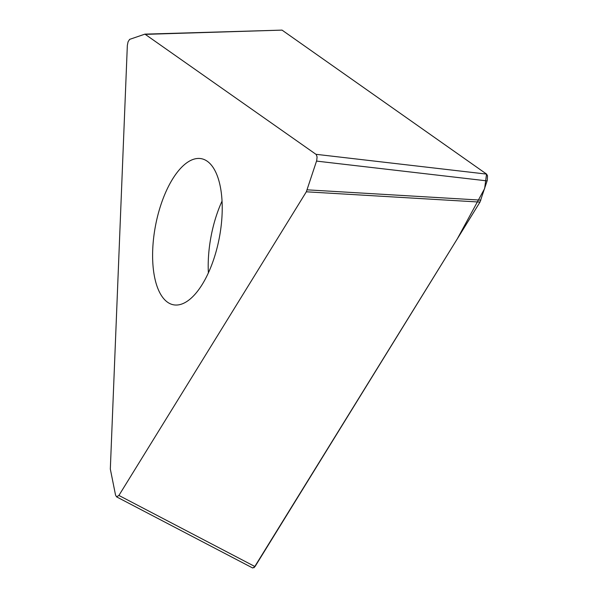 <?xml version="1.0" encoding="UTF-8"?>
<svg xmlns="http://www.w3.org/2000/svg" width="598" height="598" viewBox="0 0 598 598"><rect width="100%" height="100%" fill="white"/><g stroke="black" fill="none" stroke-linecap="round" stroke-linejoin="round"><path stroke-width="0.9" d="M479.992 202.094L306.333 191.801L118.905 495.45L255.01 566.59L479.992 202.094L487.295 180.319L487.505 175.745L486.593 174.108L282.039 30.117L144.925 34.138L129.602 39.386L128.054 41.838L127.337 45.463L110.324 469.071L115.541 495.069L116.558 496.848L118.905 495.45M306.333 191.801L316.723 160.518L317.082 156.96L316.252 154.516L144.925 34.138M116.558 496.848L252.662 567.98L255.01 566.59M222.105 213.935A74.369 32.486 100.8 0 1 173.54 304.808A74.369 32.486 100.8 0 1 155.51 225.678A74.369 32.486 100.8 0 1 201.302 158.679A74.369 32.486 100.8 0 1 222.105 213.935M254.023 567.749L457.306 238.849L484.642 188.542L486.548 174.07L281.979 30.072M316.021 154.314L486.593 174.108M282.039 30.117L145.613 34.355M307.223 189.835L480.882 200.128M487.123 180.902L316.551 161.101M222.037 201.1A74.369 32.486 -79.2 0 0 208.388 272.942"/></g></svg>
